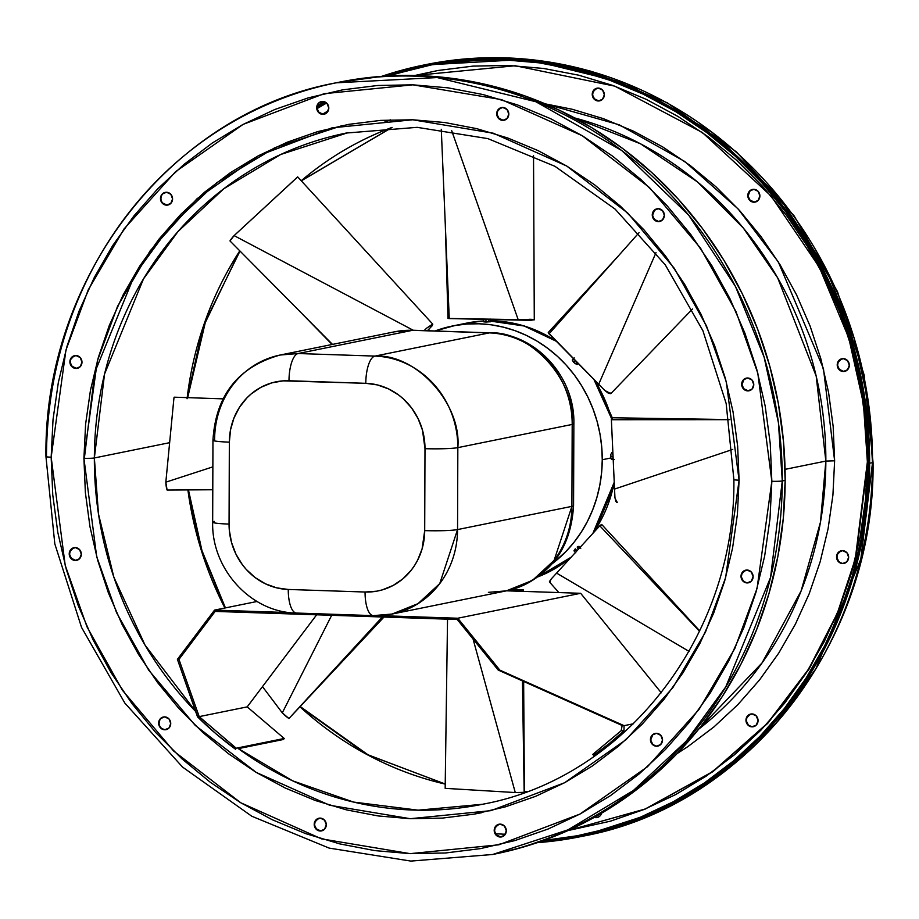<?xml version="1.0" encoding="UTF-8"?>
<svg xmlns="http://www.w3.org/2000/svg" width="919" height="919" viewBox="0 0 919 919"><rect width="100%" height="100%" fill="white"/><g stroke="black" fill="none" stroke-linecap="round" stroke-linejoin="round"><path stroke-width="1.38" d="M452.389 326.015A132.233 123.203 78.5 0 1 602.255 459.741L601.704 446.795L599.969 433.94L597.063 421.293L593.019 408.978L587.884 397.111L581.681 385.808L574.501 375.17L566.391 365.314L557.431 356.331L547.713 348.301L537.339 341.294L526.392 335.401L514.996 330.656L503.244 327.13L491.251 324.821L479.144 323.787L467.036 324.016L455.031 325.51L435.032 330.989A132.233 123.203 78.5 0 1 452.389 326.015L466.795 323.097L483.785 320.949A132.233 123.203 -101.5 0 0 466.795 323.097L483.785 320.926M488.357 320.8L524.209 326.015L556.317 341.271A132.233 123.203 -101.5 0 0 490.539 320.8L523.841 325.694L554.869 339.8M593.892 379.386L611.503 418.455A132.233 123.203 -101.5 0 0 593.892 379.386M611.801 452.699L610.836 454.4L610.836 457.995L602.255 459.741L610.836 457.995L610.836 454.4L611.801 452.699L613.042 455.169M576.064 361.879L577.385 364.292L575.11 363.671L572.411 360.593L573.226 359.811M488.357 321.547L483.831 321.822M575.294 548.85L577.017 550.745L575.294 548.85L573.961 550.826L575.294 548.85M578.051 546.506L577.189 547.104L578.051 546.506M572.307 359.995L573.663 362.362L575.374 360.604L573.663 362.362L577.086 364.567M483.796 319.077L483.785 321.857L485.956 322.041L485.967 319.364L485.956 322.041L490.447 321.742M610.664 456.306L613.053 456.387L610.664 456.306M161.388 200.893L160.48 198.504A6.467 6.031 78.5 0 1 165.236 192.37A6.467 6.031 78.5 0 1 172.577 198.906L170.819 194.288L166.546 192.255L162.261 194.001L160.48 198.504L162.238 203.122L166.5 205.155L170.785 203.409L172.577 198.906A6.467 6.031 78.5 0 1 167.809 205.052A6.467 6.031 78.5 0 1 160.48 198.504L160.94 198.412A6.467 6.031 -101.5 0 0 168.051 204.994M323.189 114.266L318.916 112.233L316.699 107.695A6.467 6.031 78.5 0 1 321.466 101.561A6.467 6.031 78.5 0 1 328.795 108.109L327.038 103.479L322.776 101.446L318.491 103.192L316.699 107.695L318.456 112.325L322.73 114.358L327.015 112.612L328.795 108.109A6.467 6.031 78.5 0 1 324.039 114.243A6.467 6.031 78.5 0 1 316.699 107.695L317.158 107.603A6.467 6.031 -101.5 0 0 324.281 114.186M503.198 120.274L498.925 118.241L496.708 113.715A6.467 6.031 78.5 0 1 501.464 107.58A6.467 6.031 78.5 0 1 508.804 114.117L507.047 109.499L502.773 107.466L498.5 109.212L496.708 113.715L498.466 118.333L502.727 120.366L507.012 118.62L508.804 114.117A6.467 6.031 78.5 0 1 504.037 120.263A6.467 6.031 78.5 0 1 496.708 113.715L497.168 113.623A6.467 6.031 -101.5 0 0 504.278 120.205M598.729 100.895L594.455 98.861L592.238 94.335A6.467 6.031 78.5 0 1 597.005 88.19A6.467 6.031 78.5 0 1 604.334 94.737L602.588 90.119L598.315 88.086L594.03 89.832L592.238 94.335L593.996 98.953L598.269 100.987L602.554 99.241L604.334 94.737A6.467 6.031 78.5 0 1 599.579 100.872A6.467 6.031 78.5 0 1 592.238 94.335L592.709 94.232A6.467 6.031 -101.5 0 0 599.82 100.826M748.169 390.805L743.896 388.771L741.679 384.245A6.467 6.031 78.5 0 1 746.446 378.111A6.467 6.031 78.5 0 1 753.775 384.659L752.018 380.029L747.756 377.996L743.471 379.742L741.679 384.245L743.437 388.875L747.71 390.908L751.995 389.162L753.775 384.659A6.467 6.031 78.5 0 1 749.019 390.793A6.467 6.031 78.5 0 1 741.679 384.245L742.138 384.153A6.467 6.031 -101.5 0 0 749.261 390.736M843.699 371.425L839.438 369.392L837.22 364.866A6.467 6.031 78.5 0 1 841.976 358.72A6.467 6.031 78.5 0 1 849.317 365.268L847.559 360.65L843.286 358.617L839.001 360.363L837.22 364.866L838.978 369.484L843.24 371.517L847.525 369.771L849.317 365.268A6.467 6.031 78.5 0 1 844.55 371.414A6.467 6.031 78.5 0 1 837.22 364.866L837.68 364.774A6.467 6.031 -101.5 0 0 844.791 371.356M745.183 582.267L743.23 580.808L741.013 576.282A6.467 6.031 78.5 0 1 745.769 570.136A6.467 6.031 78.5 0 1 753.109 576.684L751.351 572.066L747.078 570.033L742.805 571.779L741.013 576.282L742.77 580.9L747.044 582.933L751.317 581.187L753.109 576.684A6.467 6.031 78.5 0 1 748.353 582.818A6.467 6.031 78.5 0 1 741.013 576.282L741.472 576.179A6.467 6.031 -101.5 0 0 748.583 582.772M840.724 562.887L838.76 561.417L836.543 556.891A6.467 6.031 78.5 0 1 841.31 550.757A6.467 6.031 78.5 0 1 848.639 557.293L846.893 552.675L842.62 550.642L838.335 552.388L836.543 556.891L838.3 561.509L842.574 563.542L846.859 561.796L848.639 557.293A6.467 6.031 78.5 0 1 843.883 563.439A6.467 6.031 78.5 0 1 836.543 556.891L837.014 556.799A6.467 6.031 -101.5 0 0 844.124 563.381M652.651 744.103L650.434 739.565A6.467 6.031 78.5 0 1 655.19 733.431A6.467 6.031 78.5 0 1 662.53 739.979L660.772 735.349L656.499 733.316L652.214 735.074L650.434 739.565L652.18 744.195L656.453 746.228L660.738 744.482L662.53 739.979A6.467 6.031 78.5 0 1 657.763 746.113A6.467 6.031 78.5 0 1 650.434 739.565L650.893 739.473A6.467 6.031 -101.5 0 0 658.004 746.067M748.181 724.712L745.964 720.186A6.467 6.031 78.5 0 1 750.731 714.04A6.467 6.031 78.5 0 1 758.06 720.588L756.303 715.97L752.041 713.937L747.756 715.683L745.964 720.186L747.721 724.804L751.995 726.837L756.268 725.091L758.06 720.588A6.467 6.031 78.5 0 1 753.304 726.734A6.467 6.031 78.5 0 1 745.964 720.186L746.423 720.094A6.467 6.031 -101.5 0 0 753.546 726.676M500.694 836.933L496.421 834.9L494.204 830.374A6.467 6.031 78.5 0 1 498.971 824.24A6.467 6.031 78.5 0 1 506.3 830.776L504.542 826.158L500.281 824.125L495.996 825.871L494.204 830.374L495.961 834.992L500.235 837.025L504.52 835.279L506.3 830.776A6.467 6.031 78.5 0 1 501.544 836.922A6.467 6.031 78.5 0 1 494.204 830.374L494.663 830.282A6.467 6.031 -101.5 0 0 501.785 836.864M593.456 817.071L598.085 817.232L600.05 815.9L601.589 813.2A6.467 6.031 78.5 0 1 594.26 817.393M594.536 817.232A6.467 6.031 -101.5 0 0 597.316 817.485M320.685 830.914L316.412 828.892L314.206 824.354A6.467 6.031 78.5 0 1 318.962 818.22A6.467 6.031 78.5 0 1 326.291 824.768L324.545 820.139L320.272 818.105L315.987 819.851L314.206 824.354L315.952 828.984L320.226 831.017L324.51 829.271L326.291 824.768A6.467 6.031 78.5 0 1 321.535 830.902A6.467 6.031 78.5 0 1 314.206 824.354L314.666 824.263A6.467 6.031 -101.5 0 0 321.776 830.845M159.561 725.528L158.642 723.138A6.467 6.031 78.5 0 1 163.41 716.992A6.467 6.031 78.5 0 1 170.739 723.54L168.993 718.922L164.719 716.889L160.434 718.635L158.642 723.138L160.4 727.756L164.673 729.789L168.958 728.043L170.739 723.54A6.467 6.031 78.5 0 1 165.983 729.675A6.467 6.031 78.5 0 1 158.642 723.138L159.113 723.046A6.467 6.031 -101.5 0 0 166.224 729.629M75.714 560.383L71.441 558.35L69.224 553.824A6.467 6.031 78.5 0 1 73.991 547.69A6.467 6.031 78.5 0 1 81.32 554.226L79.562 549.608L75.301 547.575L71.016 549.321L69.224 553.824L70.981 558.442L75.255 560.475L79.528 558.729L81.32 554.226A6.467 6.031 78.5 0 1 76.564 560.372A6.467 6.031 78.5 0 1 69.224 553.824L69.683 553.732A6.467 6.031 -101.5 0 0 76.805 560.314M658.751 221.502L654.477 219.469L652.26 214.943A6.467 6.031 78.5 0 1 657.028 208.797A6.467 6.031 78.5 0 1 664.357 215.345L662.599 210.727L658.326 208.693L654.052 210.44L652.26 214.943L654.018 219.561L658.291 221.594L662.565 219.848L664.357 215.345A6.467 6.031 78.5 0 1 659.601 221.49A6.467 6.031 78.5 0 1 652.26 214.943L652.72 214.851A6.467 6.031 -101.5 0 0 659.842 221.433M754.281 202.111L750.007 200.078L747.802 195.552A6.467 6.031 78.5 0 1 752.558 189.417A6.467 6.031 78.5 0 1 759.887 195.954L758.141 191.336L753.867 189.303L749.582 191.049L747.802 195.552L749.548 200.181L753.821 202.203L758.106 200.457L759.887 195.954A6.467 6.031 78.5 0 1 755.131 202.1A6.467 6.031 78.5 0 1 747.802 195.552L748.261 195.46A6.467 6.031 -101.5 0 0 755.372 202.042M76.38 368.358L72.107 366.325L69.89 361.799A6.467 6.031 78.5 0 1 74.657 355.653A6.467 6.031 78.5 0 1 81.986 362.201L80.24 357.583L75.967 355.55L71.682 357.296L69.89 361.799L71.648 366.417L75.921 368.45L80.206 366.704L81.986 362.201A6.467 6.031 78.5 0 1 77.23 368.347A6.467 6.031 78.5 0 1 69.89 361.799L70.361 361.707A6.467 6.031 -101.5 0 0 77.472 368.289M868.432 463.187A392.402 365.601 78.5 0 1 579.774 835.497A392.402 365.601 78.5 0 1 542.13 840.965L571.94 836.991L606.873 828.823L640.807 817.025L673.397 801.701L704.322 782.999L733.305 761.093L760.059 736.199L784.332 708.572L805.871 678.452L824.492 646.137L840 611.951L852.246 576.213L861.114 539.269L866.537 501.464L868.432 463.187L866.801 424.785L861.654 386.635L853.039 349.105L841.046 312.552L825.779 277.331L807.387 243.788L786.067 212.243L761.989 182.984L735.418 156.31L706.596 132.485L675.798 111.716L643.323 94.209L609.492 80.148L574.616 69.649L539.039 62.825L503.107 59.746L467.151 60.424L431.539 64.87L386.91 76.001A392.402 365.601 78.5 0 1 423.705 66.363A392.402 365.601 78.5 0 1 868.432 463.187L868.432 463.187M543.37 840.529A392.402 365.601 -101.5 0 0 581.21 835.199L543.37 840.529M495.605 833.774L505.324 834.257L495.605 833.774M568.034 830.558L645.184 809.007L712.65 771.638L767.422 723.287L808.697 669.021L837.37 613.191L855.279 558.913L867.375 461.901L868.432 461.935L867.375 461.901L865.514 499.522L860.195 536.662L851.476 572.962L839.438 608.091L824.194 641.68L805.906 673.432L784.734 703.035L760.886 730.191L734.603 754.648L706.114 776.176L675.718 794.556L643.691 809.616L610.354 821.207L568.034 830.558M698.693 729.169L762.035 662.944L801.104 590.986L820.46 522.21L825.848 461.085L834.624 460.798L825.848 461.085A343.752 320.272 -101.5 0 0 574.674 117.931L640.474 143.778L697.406 181.87L743.276 227.958L777.658 277.825L816.198 376.124L825.848 461.085L785.056 469.356L825.848 461.085A343.752 320.272 -101.5 0 1 698.693 729.169M503.807 107.592A343.752 320.272 -101.5 0 0 501.659 107.546L503.807 107.592M45.95 456.582L54.807 543.853L81.538 627.39L124.812 703.035L182.513 767.043L251.76 816.221L329.151 848.099L410.816 861.08L492.676 854.486L568.068 829.811L633.386 790.501L686.137 741.254L725.792 686.838L770.581 577.373L782.287 480.947A393.7 366.807 78.5 0 1 492.676 854.486L495.548 853.9A393.7 366.807 -101.5 0 0 785.159 480.361A393.7 366.807 -101.5 0 0 338.973 82.239L336.09 82.825A393.7 366.807 78.5 0 1 782.287 480.947L785.159 480.361L782.287 480.947L778.427 422.648L764.114 357.135L735.464 286.475L688.71 215.184L621.703 150.498L535.8 101.71L437.191 77.564L336.09 82.825C171.037 113.048 43.549 277.595 45.95 456.582A8.087 0.632 0.2 0 0 51.165 457.191L65.95 350.047L88.19 289.967L124.031 228.957L175.575 171.692L243.11 124.387L324.108 93.692L412.849 84.824L501.498 99.62L582.255 135.725L649.446 187.533L700.577 248.222L735.993 311.61L757.807 373.171L771.845 481.28A8.087 0.632 0.2 0 0 782.287 480.947A8.087 0.632 -179.8 0 1 771.845 481.28L769.973 518.902L764.654 556.041L755.935 592.353L743.896 627.47L728.664 661.071L710.376 692.823L689.204 722.414L665.356 749.571L639.061 774.028L610.584 795.555L580.188 813.935L548.161 828.995L514.824 840.598L480.488 848.616L445.485 852.981L410.161 853.648L374.849 850.615L339.892 843.918L305.613 833.602L272.369 819.782L240.456 802.586L210.187 782.172L181.87 758.749L155.748 732.546L132.106 703.793L111.142 672.788L93.072 639.831L78.081 605.219L66.283 569.309L57.817 532.423L52.762 494.939L51.165 457.191L53.026 419.581L58.345 382.43L67.064 346.13L79.103 311.001L94.335 277.412L112.635 245.66L133.806 216.068L157.654 188.9L183.938 164.444L212.427 142.927L242.823 124.547L274.85 109.487L308.187 97.885L342.523 89.867L377.514 85.501L412.849 84.824L448.162 87.856L483.118 94.565L517.386 104.881L550.642 118.7L582.554 135.897L612.812 156.299L641.14 179.722L667.251 205.936L690.904 234.678L711.857 265.683L729.927 298.652L744.93 333.264L756.716 369.174L765.182 406.06L770.237 443.544L771.845 481.28L757.049 588.436L734.821 648.515L698.968 709.525L647.424 766.779L579.889 814.096L498.902 844.791L410.161 853.648L321.501 838.863L240.744 802.758L173.553 750.949L122.422 690.249L87.006 626.861L65.203 565.311L51.165 457.191A8.087 0.632 -179.8 0 1 45.95 456.594A8.087 0.632 -179.8 0 1 46.478 456.364A393.7 366.807 78.5 0 1 336.09 82.825M482.486 804.274L418.134 810.179L353.528 802.069L292.541 780.794L238.377 748.629A342.465 319.065 78.5 0 0 482.486 804.274L484.003 803.964A342.465 319.065 78.5 0 1 482.486 804.274C625.207 778.186 735.912 635.511 733.879 479.58A8.087 0.632 -179.8 0 0 739.083 480.189L737.394 514.387L732.558 548.149L724.631 581.164L713.684 613.088L699.83 643.633L683.196 672.49L663.955 699.405L642.278 724.092L618.372 746.32L592.479 765.895L564.852 782.597L535.731 796.291L505.427 806.836L474.215 814.131L442.395 818.094L410.288 818.703L378.18 815.946L346.394 809.857L315.24 800.483L285.016 787.916L255.999 772.282L228.486 753.729L202.743 732.432L178.998 708.606L157.505 682.472L138.447 654.294L122.02 624.323L108.385 592.858L97.667 560.211L89.97 526.679L85.375 492.595L83.916 458.294L96.679 556.581L116.506 612.536L148.706 670.158L195.184 725.332L256.263 772.442L329.68 805.251L410.288 818.703L490.953 810.65L564.588 782.747L625.977 739.738L672.834 687.676L705.424 632.215L725.642 577.603L739.083 480.189L737.624 445.887L733.029 411.804L725.332 378.272L714.614 345.624L700.979 314.16L684.552 284.189L665.505 256.01L644.001 229.876L620.268 206.04L594.513 184.753L567 166.201L537.994 150.567L507.759 137.999L476.605 128.626L444.819 122.526L412.723 119.78L380.604 120.389L348.795 124.352L317.572 131.647L287.268 142.192L258.159 155.874L230.52 172.588L204.627 192.151L180.733 214.391L159.044 239.078L139.803 265.982L123.169 294.85L109.315 325.395L98.379 357.319L90.453 390.322L85.616 424.096L83.916 458.294A8.087 0.632 -179.8 0 0 94.358 457.961L98.459 513.87L113.853 577.166L145.03 645.104L195.965 711.777A342.465 319.065 78.5 0 1 94.358 457.961L104.536 374.09L143.502 278.871L177.999 231.531L223.868 188.694L280.697 154.495L347.899 132.704A342.465 319.065 78.5 0 0 346.279 133.037L417.134 127.339L487.874 138.62L554.973 166.328L615.11 209.107L665.253 264.833L702.909 330.737L726.171 403.533L733.879 479.58A8.087 0.632 0.2 0 0 739.083 480.189L726.32 381.902L706.493 325.946L674.305 268.325L627.815 213.139L566.736 166.04L493.319 133.221L412.723 119.78L332.046 127.833L258.423 155.736L197.022 198.745L150.165 250.807L117.575 306.268L97.368 360.88L83.916 458.294A8.087 0.632 0.2 0 0 94.358 457.961L169.636 442.682L94.358 457.961A342.465 319.065 78.5 0 1 346.279 133.037M187.89 489.907A342.465 319.065 -101.5 0 0 224.902 607.999L200.204 546.725L187.89 489.907M299.858 706.711A342.465 319.065 -101.5 0 0 445.233 784.102L366.084 754.051L299.858 706.711M493.744 791.259A342.465 319.065 -101.5 0 0 497.202 791.477L493.744 791.259M524.393 791.707A342.465 319.065 -101.5 0 0 526.851 791.615L524.393 791.707L526.886 791.592M238.377 748.629L283.489 739.473L284.224 738.474L236.229 748.215L235.494 749.215A342.465 319.065 78.5 0 1 197.493 716.797L177.413 659.348L214.564 610.101L257.021 601.486L214.564 610.101L290.542 612.64L214.564 610.101L177.413 659.348L178.952 659.405L199.193 716.625L236.229 748.215L284.224 738.474L247.2 706.883L199.193 716.625L247.2 706.883L316.653 614.8L247.2 706.883L284.224 738.474L283.489 739.473L238.377 748.629M392.068 127.408L301.214 180.756A342.465 319.065 -101.5 0 1 392.068 127.408M187.189 397.628A342.465 319.065 -101.5 0 1 239.79 250.841L202.973 327.417L187.051 398.743M423.452 65.1A393.7 366.807 78.5 0 1 869.638 463.222L868.007 424.693L862.838 386.417L854.199 348.76L842.16 312.092L826.847 276.757L808.398 243.11L786.997 211.45L762.85 182.1L736.188 155.345L707.274 131.428L676.373 110.59L643.794 93.037L609.848 78.919L574.857 68.397L539.166 61.55L503.107 58.448L467.036 59.138L431.31 63.595L396.25 71.785L381.753 76.334A393.7 366.807 78.5 0 1 423.452 65.1L527.437 59.253L626.046 83.399L711.938 132.187L778.944 196.873L825.699 268.176L854.36 338.824L868.662 404.337L872.522 462.636A8.087 0.632 0.2 0 0 873.05 462.406A8.087 0.632 0.2 0 0 872.522 462.188A8.087 0.632 -179.8 0 1 873.05 462.406A8.087 0.632 -179.8 0 1 872.522 462.636A393.7 366.807 -101.5 0 0 426.324 64.514L508.173 57.92L589.837 70.889L667.217 102.767L736.475 151.945L794.177 215.954L837.462 291.61L864.193 375.147L873.05 462.418C875.451 641.382 747.986 805.94 582.91 836.175A393.7 366.807 -101.5 0 0 872.522 462.636L869.638 463.222L872.522 462.636L860.816 559.062L816.026 668.527L776.371 722.943L723.632 772.19L658.303 811.5L580.027 836.761A393.7 366.807 78.5 0 1 537.247 842.666M317.411 105.8A393.7 366.807 78.5 0 1 324.464 101.768L317.411 105.8M580.027 836.761A393.7 366.807 78.5 0 0 869.638 463.222L867.731 501.636L862.309 539.556L853.406 576.627L841.115 612.479L825.549 646.781L806.882 679.198L785.263 709.422L760.921 737.141L734.074 762.115L704.999 784.091L673.96 802.861L641.267 818.232L607.229 830.075L572.169 838.266L536.432 842.723M325.854 102.457L317.17 107.443A392.402 365.601 78.5 0 1 325.854 102.457M568.103 830.523L645.333 809.03L712.891 771.696L767.733 723.345L809.076 669.066L837.795 613.191L855.727 558.89L867.835 461.809M597.247 88.144A6.467 6.031 -101.5 0 0 592.709 94.232L593.169 91.785L596.454 88.396M842.229 358.674A6.467 6.031 -101.5 0 0 837.68 364.774L838.151 362.316L841.436 358.938M841.551 550.711A6.467 6.031 -101.5 0 0 837.014 556.799L837.473 554.341L840.759 550.963M752.454 726.745L750.134 726.182M750.972 713.994A6.467 6.031 -101.5 0 0 746.423 720.094L746.894 717.636L750.18 714.258M596.224 817.554L593.915 816.98M752.799 189.371A6.467 6.031 -101.5 0 0 748.261 195.46L750.042 190.957M495.261 853.958L522.75 847.215L556.788 835.371L589.481 820.001L620.52 801.23L649.595 779.255L676.441 754.292L700.783 726.561L722.403 696.338L741.082 663.932L756.636 629.63L768.927 593.766L777.83 556.696L783.252 518.775L785.159 480.361L783.528 441.844L778.359 403.567L769.72 365.911L757.681 329.232L742.368 293.908L723.919 260.249L702.518 228.59L678.371 199.239L651.72 172.485L622.795 148.568L591.893 127.73L559.315 110.177L525.369 96.07L490.378 85.536L454.687 78.689L418.627 75.599L382.568 76.277L338.663 82.296M165.489 192.324A6.467 6.031 -101.5 0 0 160.94 198.412L161.411 195.954M166.959 205.063L162.697 203.03M321.707 101.515A6.467 6.031 -101.5 0 0 317.158 107.603L318.95 103.1L320.915 101.768M501.717 107.534A6.467 6.031 -101.5 0 0 497.168 113.623L497.638 111.165L500.924 107.787M746.688 378.065A6.467 6.031 -101.5 0 0 742.138 384.153L743.93 379.65L745.895 378.318M746.021 570.09A6.467 6.031 -101.5 0 0 741.472 576.179L741.943 573.732L745.229 570.343M655.431 733.385A6.467 6.031 -101.5 0 0 650.893 739.473L652.674 734.97L654.65 733.638M656.913 746.136L654.604 745.562M499.212 824.194A6.467 6.031 -101.5 0 0 494.663 830.282L495.134 827.824L498.42 824.446M319.203 818.174A6.467 6.031 -101.5 0 0 314.666 824.263L315.125 821.816L318.411 818.427M163.651 716.946A6.467 6.031 -101.5 0 0 159.113 723.046L159.573 720.588M160.894 718.543L162.858 717.211M165.133 729.697L162.824 729.123M74.232 547.644A6.467 6.031 -101.5 0 0 69.683 553.732L70.154 551.274L73.44 547.896M657.269 208.751A6.467 6.031 -101.5 0 0 652.72 214.851L654.512 210.348M74.898 355.607A6.467 6.031 -101.5 0 0 70.361 361.707L70.82 359.249L74.106 355.871M481.453 812.741L474.675 814.027M342.098 125.627L274.988 147.626L216.861 182.64L169.935 226.488L134.645 274.93L94.795 372.367L84.376 458.202M545.335 103.881L619.245 124.8L684.644 161.411L738.06 208.877L778.347 261.984L823.447 368.634L834.624 460.798L833.165 426.496L828.57 392.413L820.874 358.892L810.156 326.234L796.52 294.769L780.093 264.81L761.035 236.62L739.542 210.485L715.798 186.66L690.043 165.363L662.53 146.81L633.524 131.176L603.301 118.62L572.146 109.246L545.335 103.881M322.512 114.197L328.221 110.808L322.512 114.197M414.814 75.484L438.053 70.476L473.055 66.111L508.379 65.444L543.692 68.477L578.648 75.174L612.927 85.49L646.172 99.309L678.084 116.506L708.354 136.92L736.67 160.343L762.781 186.546L786.434 215.299L807.399 246.303L825.469 279.261L840.46 313.873L852.258 349.794L860.712 386.669L865.778 424.164L867.375 461.901L863.423 403.556L848.754 337.893L819.277 267.13L771.156 196.092L702.346 132.52L614.708 86.133L515.214 65.743L414.814 75.484M677.165 753.546L688.021 746.504L713.914 726.94L737.808 704.701L759.485 680.014L778.738 653.11L795.36 624.242L809.214 593.708L820.162 561.773L828.088 528.77L832.924 495.008L834.624 460.798M390.334 119.849L382.798 122.801M388.22 75.921L425.141 66.076A392.402 365.601 -101.5 0 0 388.22 75.921M326.624 103.054A392.402 365.601 -101.5 0 0 317.227 108.545M593.571 755.395L596.236 754.855L593.571 755.395L592.812 754.373L621.164 730.731L622.163 725.493L498.201 670.066L457.237 619.498L215.149 611.411L178.952 659.405L177.413 659.348L197.665 716.579L199.193 716.625L236.229 748.215L235.494 749.215L215.942 733.753L197.493 716.797L199.193 716.625L178.952 659.405L215.149 611.411L457.237 619.498L498.201 670.066L499.821 670.123L624.058 725.665L623.978 730.823A342.465 319.065 78.5 0 1 593.571 755.395L592.812 754.373L621.164 730.731L622.163 725.493L498.201 670.066L499.821 670.123L624.058 725.665L633.478 723.758L624.058 725.665L623.978 730.823L621.164 730.731L623.978 730.823L609.136 743.609L593.571 755.395M611.273 459.109L610.836 457.995L611.859 459.431L611.273 459.109L612.169 459.259L612.904 457.57M612.502 418.88L612.261 417.961M612.054 417.777L611.376 419.719L614.937 497.57L615.81 501.51L617.488 502.199L616.603 502.348M729.697 419.569L611.997 417.766A1.62 0.574 91.9 0 0 611.376 419.719L729.158 419.673L611.376 419.719L614.937 497.57L616.879 502.417M732.742 449.425L614.547 489.069L732.742 449.425M528.873 319.318C536.374 319.146 532.974 320.662 526.794 320.26L518.327 320.076L451.711 130.716L518.327 320.076L449.253 318.571L441.281 129.269L449.253 318.571L448.001 318.445L534.192 319.892M692.501 309.014L610.779 393.654L604.771 390.437L598.694 384.257L656.017 252.61L598.694 384.257L549.022 333.873L639.038 232.691L549.022 333.873L548.241 332.667L604.771 390.437L608.389 393.263L610.756 393.677L610.94 392.815L610.756 393.677M297.687 176.942L234.104 235.62L229.968 240.927L332.494 344.407L229.968 240.927A14.693 2.872 137.8 0 1 234.104 235.62L413.251 330.254L234.104 235.62L297.664 176.896M429.38 328.864L427.369 330.725L432.275 325.659L432.654 324.085L426.657 328.14L432.792 324.166L429.38 328.864M424.107 330.622L426.657 328.14L424.107 330.622M173.967 397.732L165.834 482.165L167.086 490.034L212.783 489.758L167.086 490.034A14.693 5.215 91.9 0 1 165.834 482.165L212.863 466.863L165.834 482.165L173.967 397.732M383.97 617.051L289.048 718.428A14.693 4.503 44.2 0 1 288.945 718.532L382.361 617.005L288.945 718.532A14.693 4.503 44.2 0 1 282.294 712.857L331.679 615.305L282.294 712.857L262.478 686.631L282.294 712.857L288.945 718.532L289.382 717.808M445.439 788.364L515.272 792.557L524.404 792.339A14.693 1.16 0.2 0 1 524.163 792.557L522.44 680.91L524.163 792.557A14.693 1.16 0.2 0 1 515.272 792.557L473.067 639.05L515.272 792.557L445.439 788.364M523.439 589.918L511.699 589.584L521.039 590.021L521.062 591.308L521.039 590.021L523.439 589.918L523.439 591.388M601.325 525.174L601.44 524.485L599.785 525.817L551.308 578.901L549.447 581.543L550.447 581.911L549.585 582.06M699.727 630.859L601.704 524.462L599.785 525.817L699.52 631.273L599.785 525.817L551.308 578.901L549.482 581.991L558.867 592.571M689.032 651.376L556.592 573.1L689.032 651.376M538.304 576.707A132.233 123.203 -101.5 0 0 571.09 557.236L538.304 576.707M592.893 533.353A132.233 123.203 -101.5 0 0 614.237 482.268L592.893 533.353M602.255 459.741A132.233 123.203 78.5 0 1 552.491 563.519L565.736 551.745L573.915 542.428L581.176 532.273L587.448 521.395L592.675 509.873L596.799 497.822L599.785 485.37L601.612 472.642L602.255 459.741M575.765 550.067L574.88 550.642M578.706 547.092L577.695 548.356M212.955 440.247A25.456 1.999 0.2 0 0 229.348 442.142A25.456 1.999 -179.8 0 1 212.955 440.212A25.456 1.999 -179.8 0 1 214.621 439.512A89.04 82.963 78.5 0 1 280.123 355.033A89.04 82.963 78.5 0 1 298.135 353.528L412.493 330.323L489.299 332.896L374.941 356.09A89.04 82.963 78.5 0 1 457.834 447.633L572.192 424.44L571.905 506.369L554.1 560.406L532.377 580.44L506.403 590.848A89.04 82.963 -101.5 0 0 571.905 506.369L457.559 529.574A89.04 82.963 78.5 0 1 392.057 614.053A89.04 82.963 78.5 0 1 374.033 615.558A25.456 9.029 -88.1 0 1 373.275 615.627A25.456 9.029 -88.1 0 1 365.061 592.02L376.664 591.193L382.327 589.872L393.102 585.472L402.809 578.89L411.08 570.377L414.572 565.495L417.582 560.268L422.085 548.93L424.704 530.619L424.992 448.679L422.499 430.195L418.076 418.57L411.643 408.025L403.441 398.961L398.766 395.09L388.519 388.898L377.376 384.912L365.796 383.315L283.167 380.857L271.725 382.89L260.95 387.29L251.243 393.872L246.901 397.904L239.48 407.266L233.954 418.042L230.531 429.816L229.348 442.142L229.325 530.297L231.554 542.566L235.976 554.191L242.409 564.748L246.303 569.481L255.287 577.672L265.534 583.864L276.665 587.85L288.256 589.458L365.061 592.02A25.456 9.029 91.9 0 0 373.206 615.615M214.345 522.877A89.04 82.963 78.5 0 1 214.334 521.441A25.456 1.999 -179.8 0 0 212.668 522.187A25.456 1.999 0.2 0 0 229.061 524.083L229.348 442.142A63.583 59.241 78.5 0 1 288.991 380.742L365.796 383.315A25.456 9.029 -88.1 0 1 374.941 356.09L298.135 353.528L412.493 330.323A89.04 82.963 -101.5 0 0 394.469 331.828L412.493 330.323A25.456 9.029 -88.1 0 1 413.32 330.266M573.571 505.634A25.456 1.999 -179.8 0 1 571.905 506.369L457.559 529.574L457.834 447.633L572.192 424.44A89.04 82.963 -101.5 0 0 489.299 332.896L374.941 356.09L298.135 353.528A25.456 9.029 91.9 0 0 288.991 380.742A25.456 9.029 -88.1 0 1 298.135 353.528L280.123 355.033L394.469 331.828L413.251 330.254A25.456 9.029 91.9 0 0 412.493 330.323L489.299 332.896A25.456 9.029 -88.1 0 1 490.057 332.827L413.251 330.254M490.126 332.827A25.456 9.029 91.9 0 0 489.299 332.896C530.47 330.3 576.064 380.638 572.192 424.44A25.456 1.999 0.2 0 0 573.858 423.693A25.456 1.999 -179.8 0 1 572.192 424.44L571.905 506.369A25.456 1.999 0.2 0 0 573.571 505.668C570.745 550.642 548.356 579.039 506.403 590.848L488.391 592.353M572.181 423.004A25.456 1.999 -179.8 0 1 573.858 423.728C575.156 376.928 535.685 333.275 490.057 332.827M374.941 356.09A25.456 9.029 91.9 0 0 365.796 383.315A63.583 59.241 78.5 0 1 424.992 448.679A25.456 1.999 0.2 0 0 457.834 447.633C461.717 403.843 416.123 353.505 374.941 356.09M297.228 612.996A25.456 9.029 -88.1 0 1 296.4 613.053A25.456 9.029 -88.1 0 1 288.256 589.458A25.456 9.029 91.9 0 0 296.469 613.053L373.275 615.627L392.057 614.053L418.019 603.645L439.741 583.611L457.559 529.574L457.834 447.633A25.456 1.999 -179.8 0 1 424.992 448.679L424.704 530.619A25.456 1.999 0.2 0 0 457.559 529.574A25.456 1.999 -179.8 0 1 424.704 530.619A63.583 59.241 78.5 0 1 365.061 592.02L288.256 589.458A63.583 59.241 78.5 0 1 229.061 524.083A25.456 1.999 -179.8 0 1 212.668 522.187L212.955 440.212C215.781 395.239 238.17 366.842 280.123 355.033M661.278 692.811L580.659 593.295L457.777 618.234L499.821 670.123L457.777 618.234L580.659 593.295L506.564 590.825L580.659 593.295L661.278 692.811M379.214 615.604L457.777 618.234L379.214 615.604M596.569 382.097L612.261 417.766M580.774 548.31L578.936 546.277M574.249 357.916L572.388 359.823M612.881 452.722L611.905 452.699M392.114 127.408L301.306 180.848M239.997 251.048L205.695 320.8L187.683 397.64M188.441 489.907L201.95 550.55L225.431 607.896M300.099 706.458L368.312 755.004L445.233 784.01M614.294 459.523L611.755 459.443M490.539 319.1L490.528 321.799M448.001 318.445L445.29 224.305M534.284 319.812L533.525 155.483M578.223 363.499L577.281 364.464M548.287 332.471L618.315 255.987M332.104 344.487L300.754 312.368M432.792 324.166L297.687 176.896M222.972 398.857L174.219 397.18M523.646 681.45L524.404 792.339M447.53 619.176L445.164 788.33M575.776 552.836L573.996 550.872M392.057 614.053L506.403 590.848M573.571 505.668L573.858 423.728M212.668 522.153C211.37 568.953 250.841 612.605 296.469 613.053M614.374 485.45L595.03 531.021M570.136 558.27L538.224 576.764"/></g></svg>
